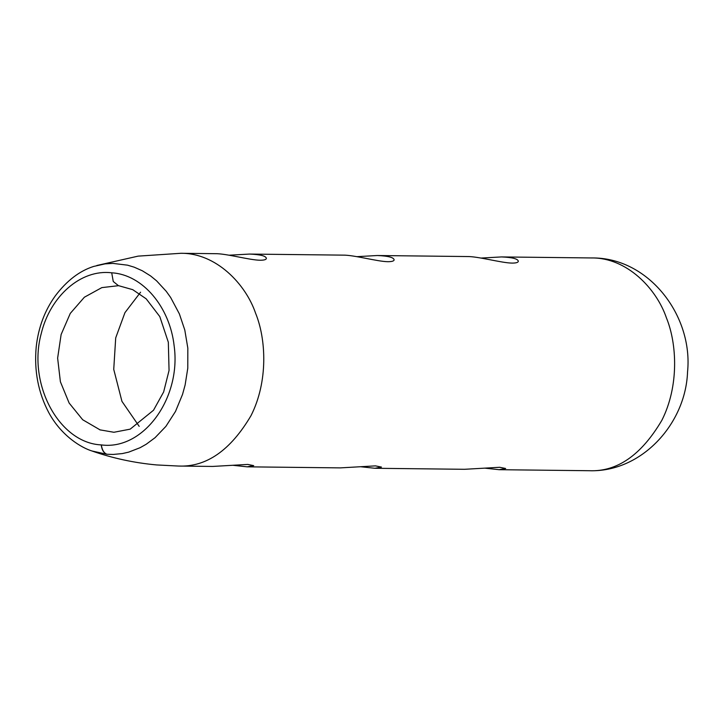 <?xml version="1.0" encoding="UTF-8"?>
<svg xmlns="http://www.w3.org/2000/svg" width="724" height="724" viewBox="0 0 724 724"><rect width="100%" height="100%" fill="white"/><g stroke="black" fill="none" stroke-linecap="round" stroke-linejoin="round"><path stroke-width="1.09" d="M101.215 444.907L101.351 444.916C143.352 450.536 181.462 398.164 174.14 345.828C169.878 307.211 142.791 274.532 111.686 272.812C80.744 268.984 50.11 296.415 41.196 333.737C27.467 384.019 58.997 442.979 101.215 444.907C101.867 449.866 103.695 452.98 106.718 454.219L92.147 451.034C81.975 448.029 61.594 436.264 48.825 412.725C38.245 392.707 34.037 370.815 36.2 347.067C38.318 327.601 44.725 310.487 55.413 295.718C66.834 280.65 79.577 270.894 93.64 266.441L105.043 263.88L112.899 263.391L127.551 265.174L134.184 267.174L142.338 270.785L150.565 275.916L156.601 280.849L166.239 291.31L170.656 297.501L179.362 313.863L184.792 330.008L187.824 348.117L187.778 368.226L185.118 385.014L182.52 394.444L175.489 411.458L165.896 426.382L155.045 437.703L146.176 444.274L140.076 447.713L128.673 452.138L122.284 453.586L113.08 454.455L106.871 454.238C103.858 452.98 102.021 449.866 101.351 444.916M481.116 258.061L501.497 256.929C512.366 257.382 517.977 258.83 518.321 261.274C518.158 262.477 516.103 263.084 512.167 263.102C501.596 263.02 477.84 256.26 466.98 256.54L377.304 255.518C388.173 255.97 393.775 257.418 394.127 259.862C393.965 261.065 391.91 261.672 387.964 261.699C377.403 261.608 353.647 254.848 342.778 255.129L249.554 254.07C260.423 254.522 266.034 255.97 266.378 258.414C266.215 259.617 264.16 260.224 260.224 260.242C249.653 260.16 225.897 253.4 215.037 253.681L180.864 253.291L138.112 256.133L96.853 265.491M180.728 253.282C216.06 252.884 245.662 284.007 255.59 313.221C266.151 339.031 268.314 381.476 251.002 415.667C230.467 450.446 206.286 467.242 178.448 466.048L212.621 466.437L247.735 464.428L253.708 465.632L247.137 466.826L340.361 467.885L375.475 465.876L381.448 467.08L374.887 468.274L464.564 469.297L499.678 467.288L505.651 468.491L499.089 469.686L484.953 468.166M356.914 256.658L377.304 255.518M374.887 468.274L360.751 466.754M229.173 255.201L249.554 254.07M247.137 466.826L233.01 465.306M100.238 429.975L82.699 419.757L69.133 403.042L60.391 381.756L57.63 358.127L61.124 334.515L70.273 313.411L84.364 297.229L101.831 287.618L118.465 285.69L113.261 281.5L111.704 272.767M118.718 285.718L132.727 289.663L146.176 298.813L159.796 316.587L168.33 342.253L169.054 370.444L163.633 391.992L153.515 410.237L130.184 429.151L113.912 432.273L99.812 429.83M140.583 292.206L124.944 312.659L115.704 337.882L113.74 369.376L121.949 401.368L139.189 426.355M499.089 469.695L589.291 470.718C617.129 471.903 641.31 455.106 661.845 420.327C679.166 386.136 676.994 343.692 666.433 317.89C656.505 288.659 626.866 257.509 591.517 257.943M178.448 466.048L156.565 464.935C134.202 462.88 112.691 458.238 92.029 451.016L92.029 451.016M589.3 470.718C641.401 472.473 685.737 423.938 687.556 371.855C693.275 315.474 648.423 257.165 591.707 257.952L501.497 256.929"/></g></svg>
